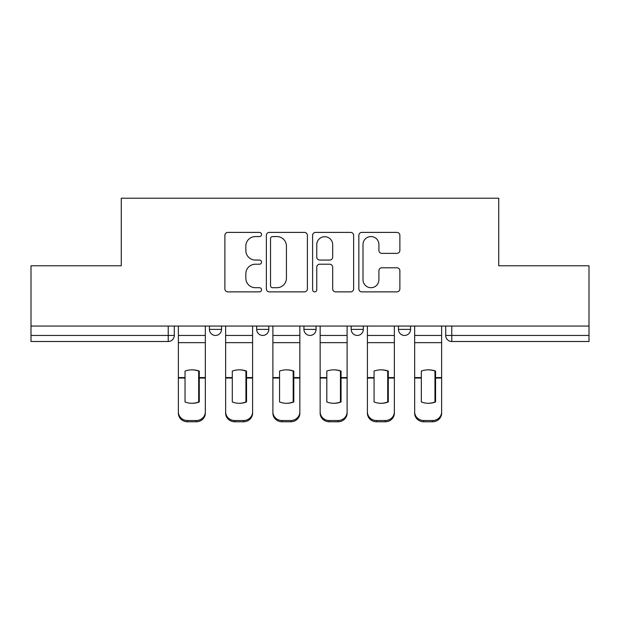 <?xml version="1.0" encoding="UTF-8"?>
<svg xmlns="http://www.w3.org/2000/svg" width="620" height="620" viewBox="0 0 620 620"><rect width="100%" height="100%" fill="white"/><g stroke="black" fill="none" stroke-linecap="round" stroke-linejoin="round"><path stroke-width="0.93" d="M261.531 234.484A2.085 2.085 0 0 0 259.454 232.399L227.858 232.399A2.976 2.976 0 0 0 224.882 235.375L224.882 288.897A2.976 2.976 0 0 0 227.858 291.873L259.454 291.873A2.085 2.085 0 0 0 261.531 289.788A2.085 2.085 0 0 0 259.454 287.711L255.363 287.711A9.517 9.517 0 0 1 245.846 278.194L245.846 273.73A9.517 9.517 0 0 1 255.363 264.221L259.454 264.221A2.085 2.085 0 0 0 261.531 262.136A2.085 2.085 0 0 0 259.454 260.059L255.363 260.059A9.517 9.517 0 0 1 245.846 250.542L245.846 246.078A9.517 9.517 0 0 1 255.363 236.569L259.454 236.569A2.085 2.085 0 0 0 261.531 234.484M351.199 326.058L351.199 329.39L363.312 329.39A6.061 6.061 0 0 1 357.26 335.443A6.061 6.061 0 0 1 351.199 329.39L351.199 326.058M396.901 253.363A2.976 2.976 0 0 0 399.877 250.395L399.877 235.375A2.976 2.976 0 0 0 396.901 232.399L361.817 232.399A2.976 2.976 0 0 0 358.841 235.375L358.841 288.897A2.976 2.976 0 0 0 361.817 291.873L396.901 291.873A2.976 2.976 0 0 0 399.877 288.897L399.877 270.762A2.976 2.976 0 0 0 396.901 267.786L381.881 267.786A2.976 2.976 0 0 0 378.913 270.762L378.913 279.752A7.952 7.952 0 0 1 370.954 287.711A7.952 7.952 0 0 1 363.002 279.752L363.002 244.52A7.952 7.952 0 0 1 370.954 236.569A7.952 7.952 0 0 1 378.913 244.52L378.913 250.395A2.976 2.976 0 0 0 381.881 253.363L396.901 253.363M31 326.058L31 265.771L121.272 265.771L121.272 198.222L498.728 198.222L498.728 265.771L589 265.771L589 326.058L31 326.058L31 335.443L174.29 335.443L174.29 326.058L174.29 335.443A6.061 6.061 0 0 1 168.229 341.504L31 341.504L31 335.443M307.396 235.375A2.976 2.976 0 0 0 304.428 232.399L269.336 232.399A2.976 2.976 0 0 0 266.368 235.375L266.368 288.897A2.976 2.976 0 0 0 269.336 291.873L304.428 291.873A2.976 2.976 0 0 0 307.396 288.897L307.396 235.375M315.572 232.399L350.664 232.399A2.976 2.976 0 0 1 353.632 235.375L353.632 288.897A2.976 2.976 0 0 1 350.664 291.873L335.645 291.873A2.976 2.976 0 0 1 332.676 288.897L332.676 267.189A2.976 2.976 0 0 0 329.701 264.221L319.742 264.221A2.976 2.976 0 0 0 316.766 267.189L316.766 289.788A2.085 2.085 0 0 1 314.681 291.873A2.085 2.085 0 0 1 312.604 289.788L312.604 235.375A2.976 2.976 0 0 1 315.572 232.399M445.71 326.058L445.71 335.443L589 335.443L589 341.504L451.771 341.504A6.061 6.061 0 0 1 445.71 335.443L445.71 326.058M589 326.058L589 335.443M410.572 326.058L410.572 329.39A6.061 6.061 0 0 1 404.511 335.443A6.061 6.061 0 0 1 398.459 329.39A6.061 6.061 0 0 0 404.511 335.443A6.061 6.061 0 0 0 410.572 329.39L410.572 326.058M398.459 326.058L398.459 329.39L410.572 329.39M363.312 326.058L363.312 329.39M316.06 326.058L316.06 329.39A6.061 6.061 0 0 1 310 335.443A6.061 6.061 0 0 1 303.94 329.39A6.061 6.061 0 0 0 310 335.443A6.061 6.061 0 0 0 316.06 329.39L303.94 329.39L303.94 326.058M256.688 326.058L256.688 329.39L268.801 329.39L268.801 326.058L268.801 329.39A6.061 6.061 0 0 1 262.74 335.443A6.061 6.061 0 0 1 256.688 329.39A6.061 6.061 0 0 0 262.74 335.443M209.428 326.058L209.428 329.39L221.542 329.39L221.542 326.058L221.542 329.39A6.061 6.061 0 0 1 215.489 335.443A6.061 6.061 0 0 1 209.428 329.39A6.061 6.061 0 0 0 215.489 335.443M272.606 236.569A2.085 2.085 0 0 0 270.529 238.646L270.529 285.626A2.085 2.085 0 0 0 272.606 287.711L276.923 287.711A9.517 9.517 0 0 0 286.432 278.194L286.432 246.078A9.517 9.517 0 0 0 276.923 236.569L272.606 236.569M332.676 244.667A7.952 7.952 0 0 0 324.717 236.716A7.952 7.952 0 0 0 316.766 244.667L316.766 257.083A2.976 2.976 0 0 0 319.742 260.059L329.701 260.059A2.976 2.976 0 0 0 332.676 257.083L332.676 244.667M198.671 402.186L198.671 370.861M191.859 369.838A18.778 16.523 180 0 1 198.671 371.07M178.374 379.3L178.374 411.913A9.091 8.618 0 0 0 187.465 420.531L196.245 420.531A9.091 8.618 0 0 0 205.336 411.913L205.336 413.16A9.091 8.618 180 0 1 196.245 421.778L196.245 420.531M191.859 403.295A18.778 17.809 180 0 0 198.671 401.969M199.276 378.045L199.276 371.07A18.778 16.523 180 0 0 192.161 369.838A18.778 16.523 180 0 0 185.039 371.07L185.039 401.969A18.778 17.809 180 0 0 199.276 401.969L199.276 378.045L205.336 378.045L205.336 413.16M205.336 326.058L205.336 378.045M178.374 326.058L178.374 413.16A9.091 8.618 180 0 0 187.465 421.778L196.245 421.778M245.931 402.186L245.931 370.861M239.111 369.838A18.778 16.523 180 0 1 245.931 371.07M225.633 379.3L225.633 411.913A9.091 8.618 0 0 0 234.724 420.531L243.505 420.531A9.091 8.618 0 0 0 252.596 411.913L252.596 413.16A9.091 8.618 180 0 1 243.505 421.778L243.505 420.531M239.111 403.295A18.778 17.809 180 0 0 245.931 401.969M293.19 402.186L293.19 370.861M286.37 369.838A18.778 16.523 180 0 1 293.19 371.07M272.893 379.3L272.893 411.913A9.091 8.618 0 0 0 281.976 420.531L290.764 420.531A9.091 8.618 0 0 0 299.855 411.913L299.855 413.16A9.091 8.618 180 0 1 290.764 421.778L290.764 420.531M286.37 403.295A18.778 17.809 180 0 0 293.19 401.969M246.535 378.045L246.535 371.07A18.778 16.523 180 0 0 239.421 369.838A18.778 16.523 180 0 0 232.299 371.07L232.299 401.969A18.778 17.809 180 0 0 246.535 401.969L246.535 378.045L252.596 378.045L252.596 413.16M252.596 326.058L252.596 378.045M225.633 326.058L225.633 413.16A9.091 8.618 180 0 0 234.724 421.778L243.505 421.778M293.795 378.045L293.795 371.07A18.778 16.523 180 0 0 286.673 369.838A18.778 16.523 180 0 0 279.558 371.07L279.558 401.969A18.778 17.809 180 0 0 293.795 401.969L293.795 378.045L299.855 378.045L299.855 413.16M299.855 326.058L299.855 378.045M272.893 326.058L272.893 413.16A9.091 8.618 180 0 0 281.976 421.778L290.764 421.778M340.442 402.186L340.442 370.861M333.63 369.838A18.778 16.523 180 0 1 340.442 371.07M320.145 379.3L320.145 411.913A9.091 8.618 0 0 0 329.236 420.531L338.024 420.531A9.091 8.618 0 0 0 347.107 411.913L347.107 413.16A9.091 8.618 180 0 1 338.024 421.778L338.024 420.531M333.63 403.295A18.778 17.809 180 0 0 340.442 401.969M387.702 402.186L387.702 370.861M380.889 369.838A18.778 16.523 180 0 1 387.702 371.07M367.404 379.3L367.404 411.913A9.091 8.618 0 0 0 376.495 420.531L385.276 420.531A9.091 8.618 0 0 0 394.367 411.913L394.367 413.16A9.091 8.618 180 0 1 385.276 421.778L385.276 420.531M380.889 403.295A18.778 17.809 180 0 0 387.702 401.969M434.961 402.186L434.961 370.861M428.141 369.838A18.778 16.523 180 0 1 434.961 371.07M414.664 379.3L414.664 411.913A9.091 8.618 0 0 0 423.755 420.531L432.535 420.531A9.091 8.618 0 0 0 441.626 411.913L441.626 413.16A9.091 8.618 180 0 1 432.535 421.778L432.535 420.531M428.141 403.295A18.778 17.809 180 0 0 434.961 401.969M341.054 378.045L341.054 371.07A18.778 16.523 180 0 0 333.932 369.838A18.778 16.523 180 0 0 326.81 371.07L326.81 401.969A18.778 17.809 180 0 0 341.054 401.969L341.054 378.045L347.107 378.045L347.107 413.16M347.107 326.058L347.107 378.045M320.145 326.058L320.145 413.16A9.091 8.618 180 0 0 329.236 421.778L338.024 421.778M388.306 378.045L388.306 371.07A18.778 16.523 180 0 0 381.192 369.838A18.778 16.523 180 0 0 374.069 371.07L374.069 401.969A18.778 17.809 180 0 0 388.306 401.969L388.306 378.045L394.367 378.045L394.367 413.16M394.367 326.058L394.367 378.045M367.404 326.058L367.404 413.16A9.091 8.618 180 0 0 376.495 421.778L385.276 421.778M435.565 378.045L435.565 371.07A18.778 16.523 180 0 0 428.443 369.838A18.778 16.523 180 0 0 421.329 371.07L421.329 401.969A18.778 17.809 180 0 0 435.565 401.969L435.565 378.045L441.626 378.045L441.626 413.16M441.626 326.058L441.626 378.045M414.664 326.058L414.664 413.16A9.091 8.618 180 0 0 423.755 421.778L432.535 421.778M168.229 326.058L168.229 341.504M451.771 326.058L451.771 341.504M199.276 379.3L198.671 379.3M199.276 375.697L198.671 375.697M199.276 377.572L205.336 377.572M178.374 377.572L185.039 377.572M178.374 342.643L205.336 342.643M178.374 378.045L185.039 378.045M178.374 335.443L205.336 335.443M187.465 420.531L187.465 421.778M246.535 379.3L245.931 379.3M246.535 375.697L245.931 375.697M293.795 379.3L293.19 379.3M293.795 375.697L293.19 375.697M246.535 377.572L252.596 377.572M225.633 377.572L232.299 377.572M225.633 342.643L252.596 342.643M225.633 378.045L232.299 378.045M225.633 335.443L252.596 335.443M234.724 420.531L234.724 421.778M293.795 377.572L299.855 377.572M272.893 377.572L279.558 377.572M272.893 342.643L299.855 342.643M272.893 378.045L279.558 378.045M272.893 335.443L299.855 335.443M281.976 420.531L281.976 421.778M341.054 379.3L340.442 379.3M341.054 375.697L340.442 375.697M388.306 379.3L387.702 379.3M388.306 375.697L387.702 375.697M435.565 379.3L434.961 379.3M435.565 375.697L434.961 375.697M341.054 377.572L347.107 377.572M320.145 377.572L326.81 377.572M320.145 342.643L347.107 342.643M320.145 378.045L326.81 378.045M320.145 335.443L347.107 335.443M329.236 420.531L329.236 421.778M388.306 377.572L394.367 377.572M367.404 377.572L374.069 377.572M367.404 342.643L394.367 342.643M367.404 378.045L374.069 378.045M367.404 335.443L394.367 335.443M376.495 420.531L376.495 421.778M435.565 377.572L441.626 377.572M414.664 377.572L421.329 377.572M414.664 342.643L441.626 342.643M414.664 378.045L421.329 378.045M414.664 335.443L441.626 335.443M423.755 420.531L423.755 421.778"/></g></svg>

